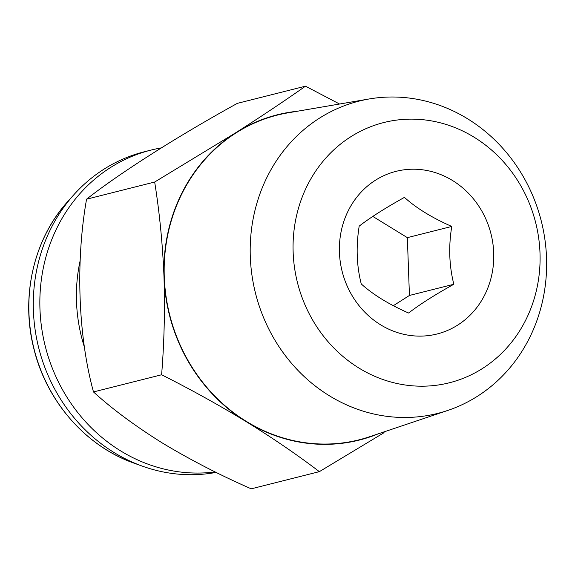 <?xml version="1.0" encoding="UTF-8"?>
<svg xmlns="http://www.w3.org/2000/svg" width="575" height="575" viewBox="0 0 575 575"><rect width="100%" height="100%" fill="white"/><g stroke="black" fill="none" stroke-linecap="round" stroke-linejoin="round"><path stroke-width="0.86" d="M215.179 471.931A164.378 150.442 -104.1 0 1 45.375 346.66A164.378 150.442 -104.1 0 1 134.593 155.329A164.378 150.442 -104.1 0 1 150.981 150.089A164.378 150.442 -104.1 0 1 161.223 147.919M216.15 472.406A164.378 150.442 -104.1 0 1 142.298 466.131A164.378 150.442 -104.1 0 1 73.888 194.702A164.378 150.442 -104.1 0 1 128.038 156.982A164.378 150.442 -104.1 0 1 144.433 151.743L150.981 150.089M404.433 197.383C416.235 208.064 432.005 217.752 451.756 226.449C448.486 246.553 449.176 265.83 453.833 284.266C434.923 294.774 419.836 304.355 408.588 313.023C388.844 304.326 373.067 294.637 361.265 283.957C356.615 265.844 355.925 246.574 359.188 226.133C370.178 217.63 385.257 208.049 404.433 197.383M484.883 294.616A83.864 76.755 75.9 0 0 452.547 180.521A83.864 76.755 75.9 0 0 348.263 210.716A83.864 76.755 75.9 0 0 380.607 324.81A83.864 76.755 75.9 0 0 484.883 294.616M297.052 111.291A167.728 153.518 75.9 0 0 235.937 132.631L154.675 182.031C159.548 212.556 162.653 244.188 163.997 276.92C165.025 309.817 164.227 342.434 161.611 374.763C190.878 389.505 219.118 405.167 246.337 421.734C272.909 438.179 297.246 454.818 319.362 471.651L251.239 488.822C220.211 475.259 190.541 459.964 162.229 442.93C134.787 425.73 111.873 408.724 93.488 391.934C78.279 336.612 75.382 262.301 86.559 199.202C119.327 173.348 177.294 136.419 237.374 103.349L305.498 86.178C284.611 100.884 261.424 116.373 235.937 132.631A167.728 153.518 75.9 0 0 163.997 276.92A167.728 153.518 75.9 0 0 246.337 421.734A167.728 153.518 75.9 0 0 378.336 433.802M80.155 260.626A155.99 142.765 75.9 0 0 84.626 347.825M467.482 118.723A161.022 147.373 75.9 0 0 369.308 98.943A161.022 147.373 75.9 0 0 251.713 227.686A161.022 147.373 75.9 0 0 329.353 395.765A161.022 147.373 75.9 0 0 447.817 410.428A161.022 147.373 75.9 0 0 546.25 275.547A161.022 147.373 75.9 0 0 467.482 118.723M369.308 98.943L288.01 112.837A167.433 153.237 75.9 0 0 165.744 246.704A167.433 153.237 75.9 0 0 246.467 421.475A167.433 153.237 75.9 0 0 369.646 436.727L447.817 410.428M474.131 137.231A134.183 122.813 75.9 0 0 307.28 185.538A134.183 122.813 75.9 0 0 359.023 368.101A134.183 122.813 75.9 0 0 525.866 319.793A134.183 122.813 75.9 0 0 474.131 137.231M339.566 104.025L305.498 86.178M319.362 471.651L384.071 432.659M154.675 182.031L86.559 199.202M161.611 374.763L93.488 391.934M372.801 216.416L407.352 237.64L451.756 226.449M407.352 237.64L409.436 295.457L453.833 284.266M409.436 295.457L393.329 305.699M68.015 201.25C33.803 238.704 20.42 296.492 33.86 348.68C46.561 401.35 85.883 446.293 134.018 463.148A158.607 145.166 -104.1 0 1 68.015 201.25L73.888 194.702M134.018 463.148L142.298 466.131"/></g></svg>
